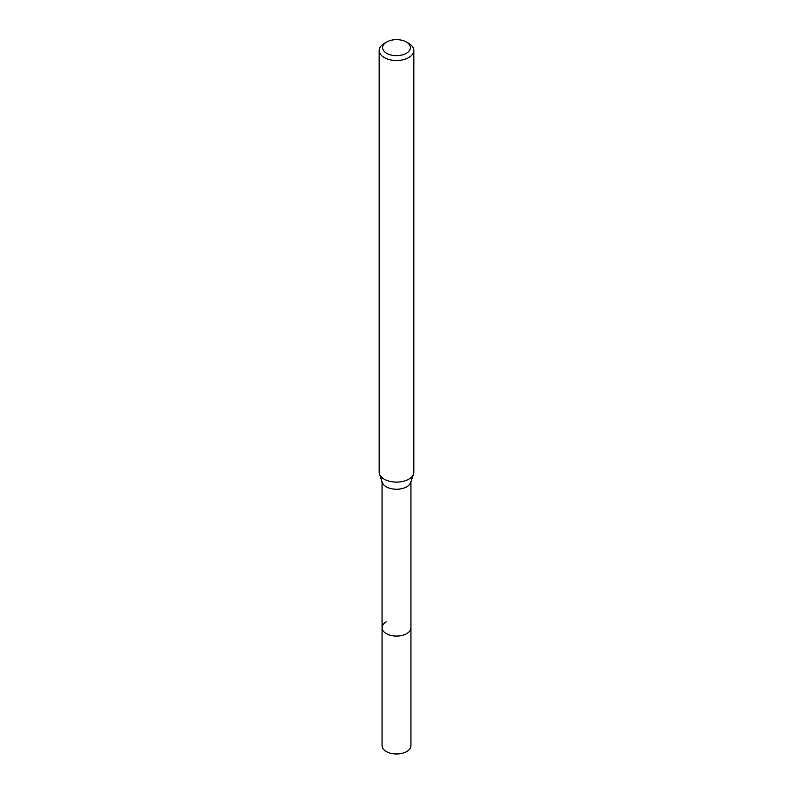 <?xml version="1.0" encoding="UTF-8"?>
<svg xmlns="http://www.w3.org/2000/svg" width="793" height="793" viewBox="0 0 793 793"><rect width="100%" height="100%" fill="white"/><g stroke="black" fill="none" stroke-linecap="round" stroke-linejoin="round"><path stroke-width="1.19" d="M382.057 481.708L382.057 745.648A14.443 8.336 0 0 0 390.979 753.35A14.443 8.336 0 0 0 406.71 751.546A14.443 8.336 0 0 0 410.943 745.648L410.943 627.739A14.443 8.336 180 0 1 406.71 633.637A14.443 8.336 180 0 1 390.979 635.441A14.443 8.336 180 0 1 382.057 627.739A14.443 8.336 180 0 1 386.29 621.851M406.303 53.309A13.858 7.999 180 0 1 386.697 53.309A13.858 7.999 180 0 1 386.697 41.989L386.697 41.989A13.858 7.999 180 0 1 406.303 41.989A13.858 7.999 180 0 1 406.303 53.309M384.248 43.407L386.697 41.989L384.248 43.407A17.327 10.002 180 0 0 379.173 50.484L379.173 472.113A17.327 10.002 0 0 0 379.49 474.006A17.327 10.002 0 0 0 391.425 481.678A17.327 10.002 0 0 0 408.752 479.18A17.327 10.002 0 0 0 413.51 474.006A17.327 10.002 0 0 0 413.827 472.113L413.827 50.484A17.327 10.002 180 0 1 408.752 57.562A17.327 10.002 180 0 1 389.869 59.723A17.327 10.002 180 0 1 379.173 50.484M406.303 41.989L408.752 43.407A17.327 10.002 180 0 1 413.827 50.484M413.51 474.006L410.675 482.491A14.443 8.336 180 0 1 406.71 486.803A14.443 8.336 180 0 1 392.267 488.884A14.443 8.336 180 0 1 382.325 482.491L379.49 474.006M382.057 627.739A14.443 8.336 0 0 0 390.979 635.441A14.443 8.336 0 0 0 406.71 633.637A14.443 8.336 0 0 0 410.943 627.739L410.943 481.708"/></g></svg>
